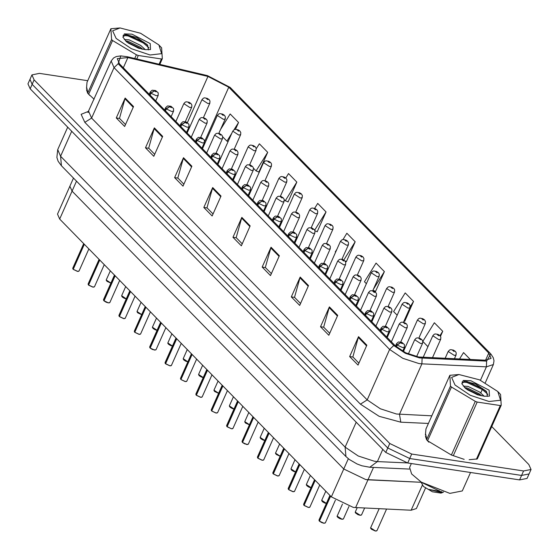 <?xml version="1.0" encoding="UTF-8"?>
<svg xmlns="http://www.w3.org/2000/svg" width="559" height="559" viewBox="0 0 559 559"><rect width="100%" height="100%" fill="white"/><g stroke="black" fill="none" stroke-linecap="round" stroke-linejoin="round"><path stroke-width="0.84" d="M373.489 467.436L367.983 479.804L421.081 482.256L365.74 479.58L343.764 468.994L72.076 191.178L69.896 186.203L57.493 214.062L59.673 219.037L331.361 496.853L353.337 507.439L411.144 510.227L416.385 508.515L425.462 488.133M355.573 507.663L367.983 479.804L365.74 479.58L343.764 468.994L72.076 191.178L69.896 186.203L73.522 178.055M418.614 357.012L405.722 352.792L395.178 345.721L119.584 63.922L117.271 58.611L127.906 57.556L207.983 76.457L228.757 87.225L488.769 353.092L491.088 358.403L485.505 360.227L418.614 357.012M419.481 357.893L486.596 361.135L490.767 353.938L230.168 87.442L207.375 75.626L127.305 56.725L120.807 55.865L118.18 63.712L393.767 345.504L405.338 353.267L419.481 357.893M531.022 469.497L527.039 478.448L519.563 479.929L407.721 463.013L385.752 452.427L30.151 88.811L27.978 83.836L29.969 79.357L32.142 84.339L387.743 447.948L409.719 458.534L521.554 475.45L529.031 473.969L521.554 475.45L409.719 458.534L387.743 447.948L32.142 84.339L29.969 79.357L31.961 74.885L34.134 79.86L389.735 443.469L411.71 454.055L523.545 470.978L531.022 469.497L528.849 464.515L491.745 426.58M125.523 124.51L119.486 118.333L125.167 98.063L116.307 117.963L124.643 126.488L133.503 106.587L125.167 98.063M119.612 118.459L116.307 117.963M154.689 154.333L148.659 148.163L154.34 127.892L145.48 147.793L153.809 156.31L162.669 136.41L154.34 127.892M148.778 148.289L145.48 147.793M183.862 184.163L177.825 177.993L183.506 157.715L174.646 177.615L182.982 186.14L191.842 166.24L183.506 157.715M177.951 178.118L174.646 177.615M213.035 213.992L206.998 207.815L212.679 187.544L203.818 207.445L212.154 215.97L221.015 196.069L212.679 187.544M207.123 207.941L203.818 207.445M358.885 363.126L352.848 356.956L358.529 336.679L349.668 356.579L358.005 365.104L366.865 345.203L358.529 336.679M352.974 357.082L349.668 356.579M329.712 333.297L323.682 327.127L329.363 306.856L320.503 326.756L328.832 335.274L337.692 315.374L329.363 306.856M323.801 327.253L320.503 326.756M300.546 303.474L294.509 297.297L300.19 277.026L291.33 296.927L299.666 305.452L308.526 285.551L300.19 277.026M294.635 297.423L291.33 296.927M271.374 273.644L265.336 267.475L271.017 247.197L262.157 267.097L270.493 275.622L279.353 255.722L271.017 247.197M265.462 267.6L262.157 267.097M242.201 243.815L236.171 237.645L241.851 217.374L232.991 237.275L241.32 245.792L250.18 225.892L241.851 217.374M236.289 237.771L232.991 237.275M425.658 434.203L426.79 439.332L425.658 434.203M86.729 87.644L87.861 92.766L86.729 87.644M87.749 80.713L39.437 73.404L31.961 74.885M470.35 359.528L463.544 352.568L459.533 359.032M440.471 336.301L442.714 331.263L434.378 322.746L422.793 341.388L427.949 346.657M404.325 320.971L404.681 321.341L413.541 301.441L405.205 292.916L393.62 311.559L397.163 315.185M375.152 291.141L375.508 291.512L384.368 271.611L376.032 263.086L364.447 281.729L366.383 283.706M235.472 129.311L238.518 122.477L230.182 113.952L220.581 129.402M258.468 171.837L258.831 172.2L267.691 152.3L259.355 143.782L256.26 148.764M287.64 201.659L287.997 202.03L296.857 182.129L288.521 173.604L285.775 178.028M316.813 231.489L317.17 231.859L326.03 211.959L317.694 203.434L314.619 208.381M345.979 261.319L346.342 261.682L355.203 241.781L346.866 233.264L342.995 239.497M344.819 260.878L346.426 261.486M336.93 249.244L335.281 251.906L335.603 252.235M342.108 258.887L342.821 259.614M355.203 241.781L343.813 260.11M372.923 290.303L375.599 291.316M384.368 271.611L373.342 289.352M404.101 320.887L404.772 321.139M413.541 301.441L410.18 306.849M442.714 331.263L439.968 335.673M314.934 230.783L317.26 231.657M311.328 227.415L312.034 228.135M326.03 211.959L314.675 230.224M284.272 199.745L285.272 200.772L288.088 201.827M280.548 195.936L281.254 196.663M296.857 182.129L285.272 200.772M253.493 168.273L256.106 170.942L258.915 172.004M249.768 164.465L250.474 165.184M267.691 152.3L256.106 170.942M222.706 136.794L226.933 141.113L228.093 141.553M218.981 132.986L219.694 133.713M238.518 122.477L233.997 129.744M231.719 133.412L226.933 141.113M319.35 521.044L318.979 520.031L319.496 521.086L330.621 496.092M396.373 346.846L397.19 345.008L400.51 342.8L402.305 343.652L400.915 342.234L400.447 342.737L402.138 343.177L400.51 342.8M400.447 342.737L397.009 344.819L396.548 343.666L395.499 346.035M396.177 346.678L397.009 344.819M319.343 520.953L330.474 495.945M324.87 523.14L323.71 523.182L319.489 521.1L323.808 523.14L325.303 522.847L323.731 523.196L321.642 522.553L319.496 521.198M421.821 339.62L419.047 338.272L420.431 339.69L420.906 339.18L419.208 338.747L420.843 339.117M420.906 339.18L421.919 339.718L422.716 341.095L422.583 343.226L420.717 343.596L414.68 339.704L416.175 338.181L417.314 337.867L419.998 338.398L421.738 339.53M455.34 351.394L452.559 350.046L453.95 351.464L454.425 350.954L452.727 350.521L454.362 350.898M454.425 350.954L455.438 351.492L456.235 352.869L456.102 355L454.229 355.37L448.192 351.485L449.688 349.955L450.834 349.648L453.517 350.172L455.257 351.304M303.956 505.308L303.586 504.295L304.103 505.35M309.476 507.404L308.316 507.446L304.096 505.364L315.227 480.356M380.952 331.173L381.797 329.265L385.116 327.064L386.919 327.916L385.528 326.491L385.053 327.001L386.751 327.441L385.116 327.064M385.053 327.001L381.615 329.083L381.161 327.93L380.106 330.306M380.77 330.984L381.615 329.083M303.949 505.21L315.087 480.209M288.57 489.572L288.192 488.552L288.71 489.607M292.923 491.71L288.703 489.628L299.841 464.62M365.558 315.437L366.411 313.529L369.723 311.328L371.525 312.174L370.135 310.755L369.667 311.265L371.358 311.698L369.723 311.328M369.667 311.265L366.222 313.347L365.768 312.195L364.713 314.57M365.376 315.248L366.222 313.347M288.563 489.474L299.694 464.473M273.176 473.836L272.806 472.816L273.323 473.871M278.696 475.933L277.537 475.975L273.316 473.885L284.447 448.884M350.172 299.694L351.017 297.793L354.336 295.585L356.132 296.438L354.741 295.019L354.273 295.522L355.964 295.963L354.336 295.585M354.273 295.522L350.835 297.605L350.381 296.459L349.319 298.827M349.99 299.512L350.835 297.605M273.169 473.739L284.3 448.73M257.79 458.094L257.413 457.08L257.93 458.135M263.303 460.19L262.143 460.232L257.923 458.149L269.061 433.141M334.778 283.958L335.624 282.057L338.943 279.849L340.745 280.702L339.355 279.283L338.88 279.786L340.578 280.227L338.943 279.849M338.88 279.786L335.442 281.869L334.988 280.716L333.933 283.092M334.596 283.776L335.442 281.869M257.776 458.003L268.914 432.994M406.435 323.885L403.654 322.529L405.044 323.954L405.513 323.444L403.822 323.004L405.45 323.382M405.513 323.444L406.533 323.982L407.329 325.359L407.197 327.49L405.324 327.86L399.287 323.968L400.782 322.445L401.928 322.131L404.611 322.655L406.351 323.794M391.041 308.142L388.26 306.793L389.651 308.212L390.126 307.709L388.428 307.268L390.063 307.646M390.126 307.709L391.139 308.247L391.936 309.623L391.803 311.754L389.93 312.125L383.893 308.233L385.389 306.702L386.535 306.395L389.218 306.919L390.958 308.058M375.648 292.406L372.874 291.057L374.257 292.476L374.733 291.973L373.042 291.532L374.67 291.91M374.733 291.973L375.753 292.504L376.549 293.88L376.41 296.011L374.544 296.382L368.507 292.497L370.002 290.966L371.141 290.659L373.824 291.183L375.564 292.315M411.326 463.558L409.586 467.464L411.62 473.976L421.248 482.11L449.834 493.401L462.3 490.935L470.503 472.509M497.796 391.496L479.545 379.841L458.946 374.523L451.588 377.409L455.061 385.025L470.294 395.29L489.027 401.537L500.571 400.209L497.796 391.496M425.462 436.341L426.608 439.744L450.505 386.059L449.834 375.285L458.946 374.523M450.505 386.059L451.49 387.059L427.586 440.751L451.406 455.026L464.194 459.337M426.608 439.744L427.586 440.751M449.834 375.285L425.93 428.97L425.42 435.049M484.178 396.212L479.72 392.069L468.016 386.402L463.264 386.136M481.739 395.87L479.021 393.648L467.31 387.988L464.487 387.506M489.132 390.182L470.909 380.756L463.292 380.448L461.881 383.823L465.759 388.659L477.295 394.724L484.464 396.24L489.467 396.107L489.132 390.182M487.385 396.422L486.603 391.789L485.981 391.048L475.674 384.103L464.892 381.161L461.79 383.586M438.962 490.634L439.423 490.788M420.913 481.893L423.47 486.449L432.359 491.78L441.023 493.108L443.525 492.046M441.966 491.864L428.83 489.398L442.407 492.668M422.073 482.634L438.403 490.529M469.148 459.715L477.337 458.946L501.241 405.261L500.34 405.554L477.197 402.047L453.293 455.739M476.436 459.239L500.34 405.554M451.406 455.026L475.311 401.334L477.197 402.047M475.311 401.334L451.49 387.059M500.564 394.486L501.241 405.261M478.336 395.045L467.142 389.63M487.944 394.409L482.354 389.525L466.982 382.475L462 381.993M480.768 395.667L465.193 388.163M486.742 391.971L482.703 388.736L467.338 381.685L464.159 381.189M443.441 492.018L443.098 492.353M441.966 491.871L438.836 491.836L428.83 489.398M158.868 44.93L140.609 33.274L120.017 27.957L112.652 30.843L116.132 38.459L131.365 48.724L150.091 54.971L161.642 53.643L158.868 44.93M86.533 89.775L87.672 93.178L111.576 39.493L110.899 28.719L120.017 27.957M111.576 39.493L112.562 40.493L88.657 94.185L94.143 99.209M87.672 93.178L88.657 94.185M110.899 28.719L86.994 82.404L86.484 88.483M145.249 49.646L140.791 45.503L129.08 39.843L124.336 39.577M142.811 49.304L140.085 47.082L128.381 41.422L125.551 40.94M150.203 43.616L131.973 34.19L124.364 33.882L122.945 37.257L126.83 42.093L138.359 48.165L145.536 49.674L150.532 49.541L150.203 43.616M148.449 49.856L147.667 45.223L147.045 44.482L136.745 37.537L125.957 34.595L122.861 37.02M159.077 64.222L161.404 58.988L162.306 58.695L159.776 64.39M134.726 58.478L136.382 54.768L138.262 55.481L136.724 58.947M136.382 54.768L112.562 40.493M161.404 58.988L138.262 55.481M161.635 47.92L162.306 58.695M139.408 48.479L128.214 43.064M149.008 47.843L143.418 42.959L128.053 35.916L123.064 35.427M141.832 49.101L126.257 41.604M147.814 45.405L143.775 42.17L128.402 35.119L125.23 34.623M242.396 442.358L242.026 441.344L242.543 442.4L253.667 417.405M319.385 268.222L320.237 266.322L323.549 264.114L325.352 264.966L323.961 263.541L323.493 264.051L325.184 264.491L323.549 264.114M323.493 264.051L320.055 266.133L319.594 264.98L318.539 267.356M319.203 268.034L320.055 266.133M242.389 442.267L253.52 417.259M242.578 442.525L246.854 444.454L248.35 444.16L246.778 444.51L242.578 442.525M227.003 426.622L226.633 425.602L227.15 426.657M232.523 428.718L231.363 428.76L227.143 426.678L238.274 401.669M303.998 252.486L304.844 250.579L308.163 248.378L309.959 249.223L308.575 247.805L308.1 248.315L309.791 248.748L308.163 248.378M308.1 248.315L304.662 250.397L304.208 249.244L303.146 251.62M303.817 252.298L304.662 250.397M226.996 426.524L238.127 401.523M211.616 410.886L211.239 409.866L211.756 410.921L222.887 385.934M288.605 236.743L289.45 234.843L292.769 232.635L294.572 233.487L293.182 232.069L292.713 232.579L294.404 233.012L292.769 232.635M292.713 232.579L289.269 234.654L288.814 233.508L287.759 235.877M288.423 236.562L289.269 234.654M211.609 410.788L222.741 385.78M211.798 411.047L216.067 412.982L217.57 412.682L215.998 413.038L211.798 411.047M360.262 276.67L357.481 275.321L358.871 276.74L359.339 276.23L357.648 275.797L359.283 276.167M359.339 276.23L360.359 276.768L361.156 278.144L361.023 280.276L359.151 280.646L353.113 276.754L354.609 275.231L355.755 274.916L358.438 275.447L360.178 276.579M344.868 260.934L342.087 259.579L343.478 261.004L343.953 260.494L342.255 260.054L343.89 260.431M343.953 260.494L344.966 261.032L345.762 262.409L345.63 264.54L343.764 264.91L337.727 261.018L339.215 259.495L340.361 259.18L343.044 259.711L344.784 260.843M329.482 245.198L326.701 243.843L328.091 245.261L328.559 244.758L326.868 244.318L328.496 244.695M328.559 244.758L329.579 245.296L330.376 246.673L330.236 248.804L328.371 249.174L322.333 245.282L323.829 243.752L324.975 243.444L327.651 243.969L329.391 245.108M196.223 395.143L195.853 394.13L196.37 395.185M201.743 397.246L200.583 397.288L196.363 395.199L207.494 370.191M273.211 221.008L274.064 219.107L277.383 216.899L279.179 217.751L277.788 216.333L277.32 216.836L279.011 217.276L277.383 216.899M277.32 216.836L273.882 218.918L273.421 217.765L272.366 220.141M273.03 220.826L273.882 218.918M196.216 395.052L207.347 370.044M180.83 379.407L180.459 378.394L180.976 379.449L192.1 354.455M257.825 205.272L258.67 203.371L261.989 201.163L263.792 202.016L262.402 200.59L261.926 201.1L263.624 201.54L261.989 201.163M261.926 201.1L258.489 203.183L258.034 202.03L256.979 204.405M257.643 205.083L258.489 203.183M180.823 379.316L191.961 354.308M181.011 379.575L185.288 381.504L186.783 381.21L185.218 381.559L181.011 379.575M165.443 363.671L165.066 362.658L165.583 363.713M169.796 365.81L165.576 363.727L176.714 338.719M242.431 189.536L243.284 187.628L246.596 185.427L248.399 186.273L247.008 184.854L246.54 185.364L248.231 185.798L246.596 185.427M246.54 185.364L243.095 187.447L242.641 186.294L241.586 188.669M242.25 189.347L243.095 187.447M165.436 363.574L176.567 338.572M150.05 347.936L149.679 346.915L150.196 347.971L161.32 322.983M227.045 173.8L227.89 171.892L231.209 169.684L233.005 170.537L231.615 169.118L231.147 169.629L232.837 170.062L231.209 169.684M231.147 169.629L227.709 171.711L227.254 170.558L226.192 172.934M226.863 173.611L227.709 171.711M150.043 347.838L161.174 322.829M150.231 348.096L154.508 350.032L156.003 349.731L154.438 350.088L150.231 348.096M134.663 332.193L134.286 331.18L134.803 332.235M140.176 334.296L139.016 334.338L134.796 332.249L145.934 307.24M211.651 158.057L212.497 156.157L215.816 153.949L217.619 154.801L216.228 153.383L215.753 153.886L217.451 154.326L215.816 153.949M215.753 153.886L212.315 155.968L211.861 154.815L210.806 157.191M211.47 157.876L212.315 155.968M134.649 332.102L145.787 307.094M314.088 229.456L311.307 228.107L312.698 229.525L313.166 229.022L311.475 228.582L313.11 228.959M313.166 229.022L314.186 229.553L314.983 230.93L314.85 233.061L312.977 233.431L306.94 229.546L308.435 228.016L309.581 227.709L312.264 228.233L314.004 229.372M298.695 213.72L295.921 212.371L297.304 213.79L297.779 213.279L296.081 212.846L297.716 213.217M297.779 213.279L298.792 213.817L299.589 215.194L299.456 217.325L297.591 217.696L291.553 213.804L293.049 212.28L294.188 211.966L296.871 212.497L298.611 213.629M283.308 197.984L280.527 196.628L281.918 198.054L282.386 197.544L280.695 197.11L282.323 197.481M282.386 197.544L283.406 198.082L284.203 199.458L284.07 201.589L282.197 201.96L276.16 198.068L277.655 196.544L278.801 196.23L281.484 196.761L283.224 197.893M267.915 182.248L265.134 180.892L266.524 182.311L266.999 181.808L265.301 181.368L266.936 181.745M266.999 181.808L268.013 182.346L268.809 183.722L268.676 185.854L266.804 186.224L260.767 182.332L262.262 180.809L263.408 180.494L266.091 181.018L267.831 182.157M252.521 166.505L249.747 165.157L251.131 166.575L251.606 166.072L249.915 165.632L251.543 166.009M251.606 166.072L252.626 166.603L253.423 167.98L253.283 170.118L251.417 170.488L245.38 166.596L246.875 165.066L248.014 164.758L250.698 165.282L252.437 166.421M119.27 316.457L118.899 315.444L119.416 316.499L130.54 291.505M196.258 142.321L197.11 140.421L200.422 138.213L202.225 139.065L200.835 137.64L200.367 138.15L202.058 138.59L200.422 138.213M200.367 138.15L196.929 140.232L196.468 139.079L195.412 141.455M196.076 142.133L196.929 140.232M119.263 316.366L130.394 291.358M123.623 318.595L119.409 316.513L123.728 318.553L125.223 318.26L123.651 318.609L119.416 316.604M103.876 300.721L103.506 299.708L104.023 300.763L115.147 275.769M180.871 126.586L181.717 124.678L185.036 122.477L186.832 123.329L185.448 121.904L184.973 122.414L186.664 122.847L185.036 122.477M184.973 122.414L181.535 124.496L181.081 123.343L180.019 125.719M180.69 126.397L181.535 124.496M103.869 300.623L115 275.622M109.396 302.817L108.236 302.859L104.016 300.777L108.334 302.817L109.83 302.524L108.264 302.873L106.168 302.23L104.023 300.868M88.49 284.985L88.112 283.965L88.629 285.02L99.761 260.033M165.478 110.85L166.323 108.942L169.643 106.741L171.445 107.587L170.055 106.168L169.587 106.678L171.278 107.111L169.643 106.741M169.587 106.678L166.142 108.76L165.688 107.608L164.632 109.983M165.296 110.661L166.142 108.76M88.483 284.887L99.614 259.879M92.843 287.123L88.622 285.034L92.941 287.081L94.443 286.781L92.871 287.137L88.636 285.132M73.096 269.242L72.726 268.229L73.243 269.284L84.367 244.297M150.085 95.107L150.937 93.206L154.256 90.998L156.052 91.851L154.661 90.432L154.193 90.935L155.884 91.376L154.256 90.998M154.193 90.935L150.755 93.018L150.294 91.872L149.239 94.24M149.903 94.925L150.755 93.018M73.089 269.152L84.22 244.143M77.456 271.388L73.236 269.298L77.554 271.346L79.05 271.045L77.477 271.401L73.243 269.396M237.135 150.769L234.354 149.421L235.744 150.839L236.212 150.329L234.521 149.896L236.157 150.273M236.212 150.329L237.233 150.867L238.029 152.244L237.896 154.375L236.024 154.745L229.987 150.853L231.482 149.33L232.628 149.015L235.311 149.546L237.051 150.678M221.741 135.033L218.96 133.685L220.351 135.103L220.826 134.593L219.128 134.16L220.763 134.53M220.826 134.593L221.839 135.131L222.636 136.508L222.503 138.639L220.63 139.009L214.6 135.117L216.088 133.594L217.234 133.28L219.918 133.811L221.657 134.943M206.355 119.298L203.574 117.942L204.964 119.367L205.433 118.857L203.742 118.417L205.37 118.794M205.433 118.857L206.453 119.395L207.249 120.772L207.109 122.903L205.244 123.273L199.207 119.381L200.702 117.858L201.848 117.544L204.524 118.068L206.264 119.207M190.961 103.555L188.18 102.206L189.571 103.625L190.039 103.122L188.348 102.681L189.983 103.059M190.039 103.122L191.059 103.66L191.856 105.029L191.723 107.167L189.85 107.538L183.813 103.646L185.308 102.115L186.454 101.808L189.138 102.332L190.878 103.471M439.954 335.659L437.173 334.31L438.563 335.728L439.032 335.218L437.341 334.785L438.969 335.155M439.032 335.218L440.052 335.756L440.848 337.133L440.709 339.264L438.843 339.634L432.806 335.742L434.301 334.219L435.447 333.905L438.123 334.436L439.863 335.568M424.56 319.923L421.779 318.567L423.17 319.993L423.638 319.482L421.947 319.042L423.582 319.42M423.638 319.482L424.658 320.021L425.455 321.397L425.322 323.528L423.449 323.899L417.412 320.007L418.908 318.483L420.054 318.169L422.737 318.7L424.477 319.832M409.167 304.18L406.386 302.831L407.777 304.25L408.252 303.747L406.554 303.306L408.189 303.684M408.252 303.747L409.265 304.285L410.061 305.661L409.929 307.792L408.063 308.163L402.026 304.271L403.514 302.74L404.66 302.433L407.343 302.957L409.083 304.096M393.781 288.444L391 287.095L392.39 288.514L392.858 288.011L391.167 287.571L392.795 287.948M392.858 288.011L393.878 288.542L394.675 289.918L394.542 292.05L392.67 292.42L386.632 288.535L388.128 287.005L389.274 286.697L391.957 287.221L393.697 288.353M378.387 272.708L375.606 271.36L376.997 272.778L377.465 272.268L375.774 271.835L377.409 272.205M377.465 272.268L378.485 272.806L379.281 274.183L379.149 276.314L377.276 276.684L371.239 272.792L372.734 271.269L373.88 270.954L376.563 271.485L378.303 272.617M362.994 256.972L360.22 255.617L361.603 257.042L362.078 256.532L360.387 256.092L362.015 256.469M362.078 256.532L363.098 257.07L363.888 258.447L363.755 260.578L361.89 260.948L355.852 257.056L357.348 255.533L358.487 255.218L361.17 255.749L362.91 256.881M347.607 241.236L344.826 239.881L346.217 241.299L346.685 240.796L344.994 240.356L346.629 240.733M346.685 240.796L347.705 241.334L348.502 242.711L348.369 244.842L346.496 245.212L340.459 241.32L341.954 239.797L343.1 239.483L345.783 240.007L347.523 241.146M332.214 225.494L329.433 224.145L330.823 225.563L331.298 225.06L329.6 224.62L331.235 224.998M331.298 225.06L332.312 225.591L333.108 226.968L332.975 229.099L331.103 229.469L325.065 225.584L326.561 224.054L327.707 223.747L330.39 224.271L332.13 225.41M316.827 209.758L314.046 208.409L315.437 209.828L315.905 209.318L314.214 208.884L315.842 209.262M315.905 209.318L316.925 209.856L317.722 211.232L317.582 213.363L315.716 213.734L309.679 209.842L311.174 208.318L312.32 208.004L314.997 208.535L316.736 209.667M301.434 194.022L298.653 192.666L300.043 194.092L300.511 193.582L298.82 193.148L300.456 193.519M300.511 193.582L301.532 194.12L302.328 195.496L302.195 197.627L300.323 197.998L294.286 194.106L295.781 192.582L296.927 192.268L299.61 192.799L301.35 193.931M286.04 178.286L283.259 176.93L284.65 178.356L285.125 177.846L283.427 177.406L285.062 177.783M285.125 177.846L286.138 178.384L286.935 179.76L286.802 181.892L284.936 182.262L278.899 178.37L280.387 176.847L281.533 176.532L284.217 177.056L285.956 178.195M270.654 162.543L267.873 161.195L269.263 162.613L269.731 162.11L268.041 161.67L269.669 162.047M269.731 162.11L270.752 162.641L271.548 164.018L271.415 166.156L269.543 166.526L263.506 162.634L265.001 161.104L266.147 160.796L268.83 161.32L270.57 162.459M255.26 146.807L252.479 145.459L253.87 146.877L254.338 146.367L252.647 145.934L254.282 146.311M254.338 146.367L255.358 146.905L256.155 148.282L256.022 150.413L254.149 150.783L248.112 146.898L249.607 145.368L250.753 145.054L253.437 145.585L255.177 146.717M239.867 131.072L237.093 129.723L238.476 131.141L238.952 130.631L237.261 130.198L238.889 130.568M238.952 130.631L239.972 131.169L240.761 132.546L240.629 134.677L238.763 135.047L232.726 131.155L234.221 129.632L235.36 129.318L238.043 129.849L239.783 130.981M224.48 115.336L221.699 113.98L223.09 115.406L223.558 114.895L221.867 114.455L223.502 114.833M223.558 114.895L224.578 115.433L225.375 116.81L225.242 118.941L223.369 119.312L217.332 115.42L218.828 113.896L219.973 113.582L222.657 114.106L224.397 115.245M209.087 99.593L206.306 98.244L207.696 99.663L208.172 99.16L206.474 98.719L208.109 99.097M208.172 99.16L209.185 99.698L209.981 101.074L209.849 103.205L207.976 103.576L201.939 99.684L203.434 98.153L204.58 97.846L207.263 98.37L209.003 99.509M348.327 458.75L331.361 496.853M422.366 485.037L411.144 510.227M76.541 181.144L59.673 219.037M428.376 423.477L400.775 422.206L379.177 416.287L360.415 404.178L84.828 122.379L91.585 118.096L367.179 399.895L380.358 408.734L396.471 414.009L431.793 415.805M84.828 122.379L81.111 114.316L88.797 111.206M88.685 111.458L91.585 118.096L114.043 67.653L111.143 61.015L87.931 112.401L88.483 112.226M490.767 353.938L493.269 357.704L494.044 360.744L493.401 364.559L486.421 366.837L421.919 363.867L418.936 363.56L402.822 358.291L389.637 349.445L393.767 345.504M422.101 358.158L421.919 363.867L399.461 414.31L400.775 422.206M480.454 380.239L486.421 366.837L486.596 361.135M118.18 63.712L114.043 67.653L389.637 349.445L367.179 399.895L360.415 404.178M34.134 79.86L30.151 88.811M389.735 443.469L385.752 452.427M411.71 454.055L407.721 463.013M523.545 470.978L519.563 479.929M228.757 87.225L204.643 141.392M187.209 132.769L186.776 132.623M207.983 76.457L187.433 122.603M127.906 57.556L123.357 67.772M488.769 353.092L485.589 360.234M405.03 347.831L404.443 347.23M389.637 332.088L389.05 331.487M374.244 316.352L373.657 315.751M358.857 300.616L358.27 300.015M343.464 284.88L342.877 284.279M328.07 269.138L327.483 268.537M312.684 253.402L312.097 252.801M297.29 237.666L296.703 237.065M281.904 221.93L281.317 221.329M266.51 206.187L265.923 205.586M251.117 190.451L250.53 189.85M235.73 174.715L235.143 174.115M220.337 158.98L219.75 158.379M204.943 143.237L204.356 142.643M203.434 144.718L203.266 147.01M241.593 218.073L249.887 226.556M270.766 247.903L279.06 256.378M299.938 277.725L308.233 286.208M329.104 307.555L337.398 316.038M358.277 337.384L366.571 345.86M212.427 188.243L220.721 196.726M183.254 158.421L191.548 166.896M154.081 128.591L162.376 137.074M124.916 98.761L133.21 107.244M71.713 131.309L60.603 156.261L61.448 165.709L58.164 161.237L56.843 157.428L57.703 149.623L60.603 156.261L345.085 447.151L358.27 455.99L374.383 461.266L377.367 461.566L382.789 449.394M356.195 422.199L345.085 447.151L345.923 456.591L61.448 165.709M409.307 469.085L369.785 467.261L377.367 461.566L407.357 462.95M319.329 521.002L319.049 520.555M402.669 351.199L404.457 347.188L402.585 347.558L397.19 345.008M337.105 516.069L341.933 519.178L343.429 518.885L341.863 519.241L339.802 518.605L337.818 517.41L337.063 516.327L342.457 504.043M341.835 519.22L337.175 516.593M342.995 519.178L341.891 519.234M375.375 531.015L371.337 529.184L370.624 527.843L375.452 530.959L376.948 530.659L375.375 531.015L370.694 528.367M376.514 530.959L375.41 531.008M304.096 505.364L308.414 507.404L309.91 507.111L308.344 507.46L304.103 505.455M303.942 505.266L303.656 504.812M386.611 336.965L389.064 331.452L387.198 331.822L381.797 329.265M288.703 489.628L293.028 491.668L294.523 491.368L292.951 491.724L288.717 489.719M294.083 491.668L292.986 491.717M288.549 489.523L288.269 489.076M371.225 321.222L373.678 315.716L371.805 316.087L366.411 313.529M273.316 473.885L277.634 475.933L279.13 475.632L277.564 475.989L273.323 473.983M273.162 473.787L272.876 473.34M355.831 305.487L358.284 299.973L356.418 300.344L351.017 297.793M257.923 458.149L262.241 460.19L263.736 459.896L262.171 460.253L257.93 458.247M257.769 458.052L257.482 457.604M340.438 289.751L342.898 284.238L341.025 284.608L335.624 282.057M321.781 500.85L326.344 503.477L324.409 502.869L322.431 501.675L321.711 500.333L326.372 503.414M306.395 485.114L310.958 487.741L309.022 487.134L307.038 485.939L306.325 484.59L310.986 487.679M291.001 469.378L295.564 472.006L293.629 471.391L291.651 470.196L290.932 468.854L295.592 471.943M247.91 444.454L244.688 443.867L242.543 442.504M242.375 442.316L242.096 441.862M325.052 274.015L327.504 268.502L325.631 268.872L320.237 266.322M227.143 426.678L231.461 428.718L232.956 428.418L231.391 428.774L227.15 426.769M226.989 426.573L226.702 426.126M309.658 258.272L312.111 252.766L310.245 253.136L304.844 250.579M217.13 412.982L216.026 413.031M211.595 410.837L211.309 410.39M294.265 242.536L296.724 237.023L294.852 237.393L289.45 234.843M280.171 456.27L276.258 454.46L275.538 453.118L280.199 456.2M280.178 456.256L275.608 453.642M260.221 437.9L264.784 440.527L262.849 439.919L260.864 438.724L260.152 437.383L264.812 440.464M249.391 424.791L245.478 422.988L244.758 421.64L249.419 424.728M249.398 424.784L244.828 422.164M196.363 395.199L200.681 397.239L202.176 396.946L200.604 397.302L196.37 395.297M196.202 395.101L195.923 394.654M278.878 226.8L281.331 221.287L279.458 221.657L274.064 219.107M186.35 381.504L185.246 381.552M180.816 379.365L180.529 378.918M263.485 211.064L265.937 205.551L264.072 205.922L258.67 203.371M165.576 363.727L169.901 365.768L171.396 365.474L169.824 365.824L165.59 363.818M170.956 365.768L169.859 365.817M165.422 363.623L165.143 363.175M248.098 195.322L250.551 189.815L248.678 190.186L243.284 187.628M155.57 350.032L152.341 349.438L150.196 348.082M150.036 347.887L149.749 347.439M232.705 179.586L235.157 174.073L233.292 174.443L227.89 171.892M134.796 332.249L139.114 334.289L140.609 333.996L139.044 334.352L134.803 332.346M134.642 332.151L134.356 331.704M217.311 163.85L219.771 158.337L217.898 158.707L212.497 156.157M229.442 406.428L233.997 409.055L232.062 408.44L230.084 407.252L229.365 405.904L234.032 408.992M218.611 393.319L214.691 391.51L213.978 390.168L218.639 393.25M218.611 393.305L214.048 390.692M198.655 374.956L203.217 377.584L201.282 376.969L199.304 375.774L198.585 374.432L203.245 377.514M183.268 359.213L187.831 361.841L185.895 361.233L183.911 360.038L183.198 358.696L187.859 361.778M167.875 343.478L172.438 346.105L170.502 345.49L168.525 344.302L167.805 342.953L172.465 346.042M124.783 318.553L123.686 318.609M119.249 316.415L118.969 315.968M201.925 148.114L204.377 142.601L202.505 142.971L197.11 140.421M103.862 300.679L103.576 300.225M186.531 132.371L188.984 126.865L187.118 127.235L181.717 124.678M94.003 287.081L92.899 287.13M88.469 284.936L88.182 284.489M171.138 116.635L173.597 111.129L171.725 111.5L166.323 108.942M78.616 271.346L77.512 271.394M73.075 269.2L72.796 268.753M155.751 100.9L158.204 95.386L156.331 95.757L150.937 93.206M152.481 327.742L157.044 330.369L155.109 329.754L153.131 328.559L152.411 327.218L157.072 330.299M141.658 314.633L137.738 312.823L137.025 311.482L141.686 314.563M141.658 314.619L137.095 312.006M121.701 296.263L126.264 298.89L124.329 298.282L122.351 297.088L121.631 295.746L126.292 298.827M110.871 283.154L106.958 281.352L106.238 280.003L110.906 283.092M110.878 283.147L106.315 280.527M355.231 512.107L360.059 515.216L361.554 514.923L359.989 515.279L357.928 514.643L355.426 512.903L355.231 512.107L357.173 507.74M359.961 515.258L355.3 512.631M361.121 515.216L360.017 515.272M120.807 55.865L116.321 56.529L113.547 57.989L111.143 61.015M493.401 364.559L485.345 382.649M482.655 388.701L480.796 392.872M479.839 395.017L479.664 395.409M387.275 337.398L386.688 336.798M371.882 321.663L371.295 321.062M356.488 305.92L355.901 305.326M341.102 290.184L340.515 289.583M325.708 274.448L325.121 273.847M310.322 258.712L309.735 258.111M294.928 242.976L294.341 242.375M279.535 227.233L278.948 226.633M264.148 211.498L263.562 210.897M248.755 195.762L248.168 195.161M233.362 180.026L232.775 179.425M217.975 164.283L217.388 163.682M369.785 467.261L361.897 465.773L357.068 463.949L349.242 459.456L345.923 456.591M57.703 149.623L67.688 127.2M325.303 522.847L335.407 500.144M404.457 347.188L404.43 344.63L401.851 342.346L398.462 341.975L396.548 343.666M318.979 520.031L329.943 495.4M408.329 353.966L414.68 339.704M416.616 356.642L422.583 343.226M343.429 518.885L348.963 506.454M370.624 527.843L379.121 508.753M445.132 358.368L448.192 351.485M454.411 358.794L456.102 355M376.948 530.659L386.549 509.095M309.91 507.111L319.762 484.988M389.064 331.452L389.043 328.895L386.458 326.61L383.069 326.239L381.161 327.93M303.586 504.295L314.549 479.664M294.523 491.368L304.369 469.253M373.678 315.716L373.65 313.152L371.071 310.874L367.682 310.504L365.768 312.195M288.192 488.552L299.163 463.928M279.13 475.632L288.975 453.51M358.284 299.973L358.263 297.416L355.678 295.138L352.289 294.768L350.381 296.459M272.806 472.816L283.769 448.185M263.736 459.896L273.589 437.774M342.898 284.238L342.87 281.68L340.284 279.395L336.895 279.025L334.988 280.716M257.413 457.08L268.383 432.449M321.711 500.333L325.799 491.158M391.349 341.801L399.287 323.968M400.747 341.968L407.197 327.49M306.325 484.59L310.406 475.423M375.955 326.065L383.893 308.233M385.354 326.232L391.803 311.754M290.932 468.854L295.012 459.687M360.562 310.329L368.507 292.497M369.967 310.49L376.41 296.011M428.83 442.169L426.559 439.695M498.342 392.062L500.605 394.535M89.901 95.603L87.63 93.129M159.406 45.496L161.677 47.969M248.35 444.16L258.195 422.038M327.504 268.502L327.476 265.944L324.898 263.659L321.509 263.289L319.594 264.98M242.026 441.344L252.989 416.714M232.956 428.418L242.809 406.302M312.111 252.766L312.09 250.208L309.504 247.923L306.115 247.553L304.208 249.244M226.633 425.602L237.596 400.978M217.57 412.682L227.415 390.566M296.724 237.023L296.696 234.466L294.111 232.188L290.722 231.817L288.814 233.508M211.239 409.866L222.209 385.235M215.998 413.038L211.763 411.033M275.538 453.118L279.626 443.951M345.176 294.593L353.113 276.754M354.574 294.754L361.023 280.276M260.152 437.383L264.232 428.208M329.782 278.85L337.727 261.018M339.187 279.018L345.63 264.54M244.758 421.64L248.839 412.472M314.396 263.114L322.333 245.282M323.794 263.282L330.236 248.804M202.176 396.946L212.022 374.823M281.331 221.287L281.303 218.73L278.724 216.445L275.335 216.074L273.421 217.765M195.853 394.13L206.816 369.499M186.783 381.21L196.635 359.088M265.937 205.551L265.916 202.994L263.331 200.709L259.942 200.339L258.034 202.03M180.459 378.394L191.423 353.763M185.218 381.559L180.976 379.554M171.396 365.474L181.242 343.352M250.551 189.815L250.523 187.258L247.944 184.973L244.556 184.603L242.641 186.294M165.066 362.658L176.036 338.027M156.003 349.731L165.848 327.616M235.157 174.073L235.136 171.515L232.551 169.237L229.162 168.867L227.254 170.558M149.679 346.915L160.643 322.284M140.609 333.996L150.462 311.873M219.771 158.337L219.743 155.779L217.158 153.494L213.769 153.131L211.861 154.815M134.286 331.18L145.256 306.549M229.365 405.904L233.452 396.736M299.002 247.378L306.94 229.546M308.4 247.539L314.85 233.061M213.978 390.168L218.059 381M283.609 231.643L291.553 213.804M293.014 231.803L299.456 217.325M198.585 374.432L202.672 365.258M268.222 215.9L276.16 198.068M277.62 216.067L284.07 201.589M183.198 358.696L187.279 349.522M252.829 200.164L260.767 182.332M262.227 200.332L268.676 185.854M167.805 342.953L171.886 333.786M237.435 184.428L245.38 166.596M246.84 184.589L253.283 170.118M125.223 318.26L135.068 296.137M204.377 142.601L204.349 140.043L201.771 137.759L198.382 137.388L196.468 139.079M118.899 315.444L129.863 290.813M109.83 302.524L119.682 280.401M188.984 126.865L188.963 124.308L186.378 122.023L182.989 121.652L181.081 123.343M103.506 299.708L114.469 275.077M94.443 286.781L104.288 264.666M173.597 111.129L173.57 108.565L170.984 106.287L167.595 105.917L165.688 107.608M88.112 283.965L99.083 259.341M79.05 271.045L88.895 248.923M158.204 95.386L158.176 92.829L155.598 90.551L152.209 90.181L150.294 91.872M72.726 268.229L83.689 243.598M152.411 327.218L156.499 318.05M222.049 168.692L229.987 150.853M231.447 168.853L237.896 154.375M137.025 311.482L141.106 302.307M206.655 152.949L214.6 135.117M216.06 153.117L222.503 138.639M121.631 295.746L125.712 286.571M191.269 137.214L199.207 119.381M200.667 137.381L207.109 122.903M106.238 280.003L110.326 270.836M175.875 121.478L183.813 103.646M185.274 121.645L191.723 107.167M423.184 357.355L432.806 335.742M432.463 357.781L440.709 339.264M361.554 514.923L364.601 508.082M403.36 351.576L417.412 320.007M418.873 338.006L425.322 323.528M387.198 337.559L402.026 304.271M403.486 322.27L409.929 307.792M371.812 321.823L386.632 288.535M388.093 306.528L394.542 292.05M356.418 306.087L371.239 272.792M372.699 290.792L379.149 276.314M341.025 290.352L355.852 257.056M357.313 275.056L363.755 260.578M325.638 274.616L340.459 241.32M341.919 259.32L348.369 244.842M310.245 258.873L325.065 225.584M326.533 243.577L332.975 229.099M294.859 243.137L309.679 209.842M311.139 227.841L317.582 213.363M279.465 227.401L294.286 194.106M295.746 212.106L302.195 197.627M264.072 211.665L278.899 178.37M280.359 196.37L286.802 181.892M248.685 195.923L263.506 162.634M264.966 180.634L271.415 166.156M233.292 180.187L248.112 146.898M249.573 164.891L256.022 150.413M217.898 164.451L232.726 131.155M234.186 149.155L240.629 134.677M202.512 148.715L217.332 115.42M218.793 133.419L225.242 118.941M187.118 132.972L201.939 99.684M203.406 117.683L209.849 103.205"/></g></svg>
